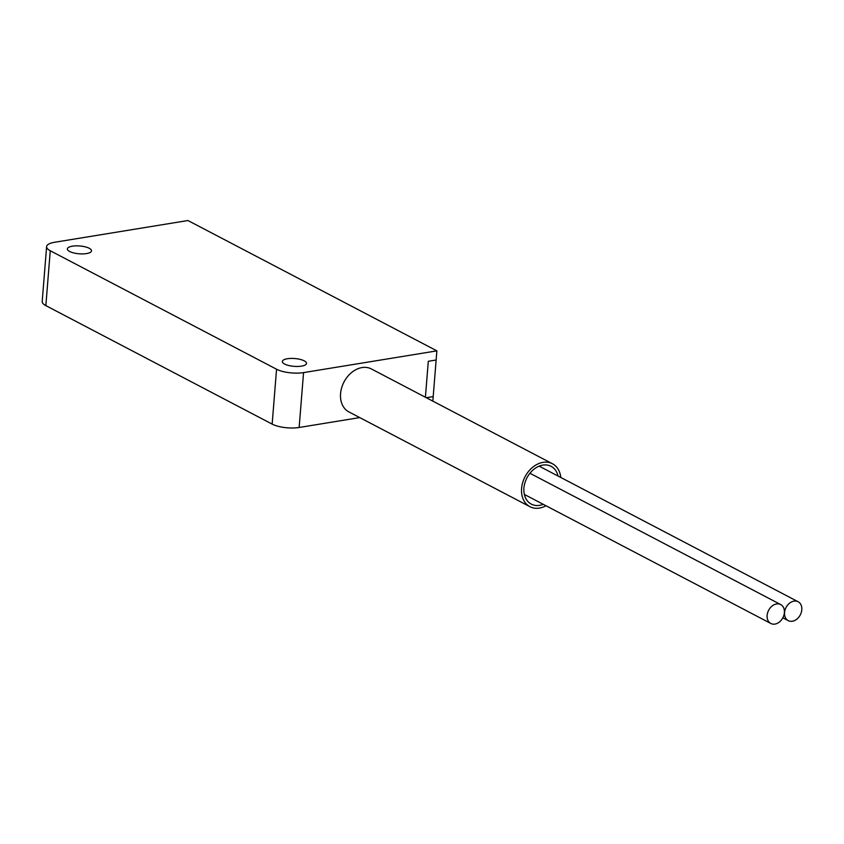 <?xml version="1.0" encoding="UTF-8"?>
<svg xmlns="http://www.w3.org/2000/svg" width="844" height="844" viewBox="0 0 844 844"><rect width="100%" height="100%" fill="white"/><g stroke="black" fill="none" stroke-linecap="round" stroke-linejoin="round"><path stroke-width="1.27" d="M436.875 350.861L187.948 220.527L54.628 242.27A19.391 6.277 4.6 0 0 46.61 246.638A19.391 6.277 4.6 0 0 50.26 250.752L276.558 369.229A19.391 6.277 4.6 0 0 303.555 372.605L436.875 350.861L436.137 360.008L428.298 361.285L425.408 397.239L428.298 361.285L436.137 360.008L433.194 396.585L426.315 397.714L433.194 396.585L432.824 401.122M784.392 612.607A10.666 8.029 117.6 0 0 780.711 604.568A10.666 8.029 117.6 0 0 767.133 615.424A10.666 8.029 117.6 0 0 770.815 623.473A10.666 8.029 117.6 0 0 784.392 612.607M543.241 504.311A21.332 16.057 117.6 0 1 531.309 504.132A21.332 16.057 117.6 0 1 523.871 489.931A10.666 8.029 -62.4 0 1 523.871 488.054A10.666 8.029 -62.4 0 1 524.177 486.133A21.332 16.057 117.6 0 1 551.1 466.331A21.332 16.057 117.6 0 1 558.042 476.027M801.8 609.769A10.666 8.029 117.6 0 0 798.118 601.73A10.666 8.029 117.6 0 0 784.551 612.586A10.666 8.029 117.6 0 0 788.222 620.625A10.666 8.029 117.6 0 0 801.8 609.769M560.775 477.461A24.244 18.241 117.6 0 0 552.451 463.757A24.244 18.241 117.6 0 0 521.592 488.423A24.244 18.241 117.6 0 0 529.958 506.706A24.244 18.241 117.6 0 0 545.962 505.746M552.451 463.757L371.413 368.965A24.244 18.241 117.6 0 0 340.565 393.642A24.244 18.241 117.6 0 0 348.92 411.925L529.958 506.706M72.373 246.174A12.122 3.925 4.6 0 0 67.362 248.906A12.122 3.925 4.6 0 0 73.797 252.957A12.122 3.925 4.6 0 0 86.521 253.58A12.122 3.925 4.6 0 0 91.532 250.847A12.122 3.925 4.6 0 0 85.096 246.807A12.122 3.925 4.6 0 0 72.373 246.174M287.361 358.732A12.122 3.925 4.6 0 0 282.35 361.464A12.122 3.925 4.6 0 0 288.785 365.515A12.122 3.925 4.6 0 0 301.498 366.138A12.122 3.925 4.6 0 0 306.509 363.405A12.122 3.925 4.6 0 0 300.074 359.365A12.122 3.925 4.6 0 0 287.361 358.732M50.26 250.752L45.85 305.623L272.148 424.11L276.558 369.229M45.85 305.623A19.391 6.277 -175.4 0 1 42.2 301.508L46.61 246.638M303.555 372.605L299.145 427.475L359.744 417.59M299.145 427.475A19.391 6.277 -175.4 0 1 272.148 424.11M780.711 604.568L529.927 473.262M798.118 601.73L539.168 466.152M788.222 620.625L782.842 617.808M770.815 623.473L524.356 494.426"/></g></svg>
